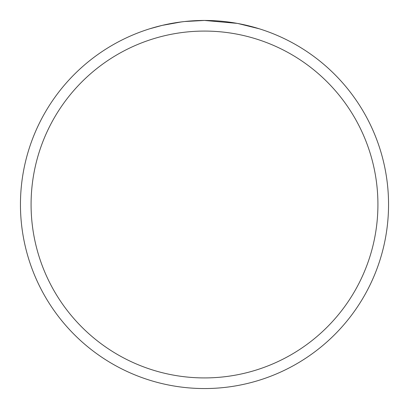 <?xml version="1.0" encoding="UTF-8"?>
<svg xmlns="http://www.w3.org/2000/svg" width="409" height="409" viewBox="0 0 409 409"><rect width="100%" height="100%" fill="white"/><g stroke="black" fill="none" stroke-linecap="round" stroke-linejoin="round"><path stroke-width="0.61" d="M208.171 20.486L210.732 20.557M227.164 21.851L227.941 21.948M237.194 23.379L204.5 20.45A184.05 184.05 0 0 1 388.55 204.5A184.05 184.05 0 0 1 204.5 388.55A184.05 184.05 0 0 1 20.45 204.5A184.05 184.05 0 0 1 204.5 20.45L184.607 21.529M238.064 23.538L259.178 28.763M204.5 31.079A173.421 173.421 0 0 1 377.921 204.5A173.421 173.421 0 0 1 204.5 377.921A173.421 173.421 0 0 1 31.079 204.5A173.421 173.421 0 0 1 204.5 31.079M183.743 21.626L176.985 22.521M149.827 28.763L162.163 25.389L181.499 21.897M186.499 21.334L189.546 21.058M191.008 20.946L193.938 20.757"/></g></svg>
